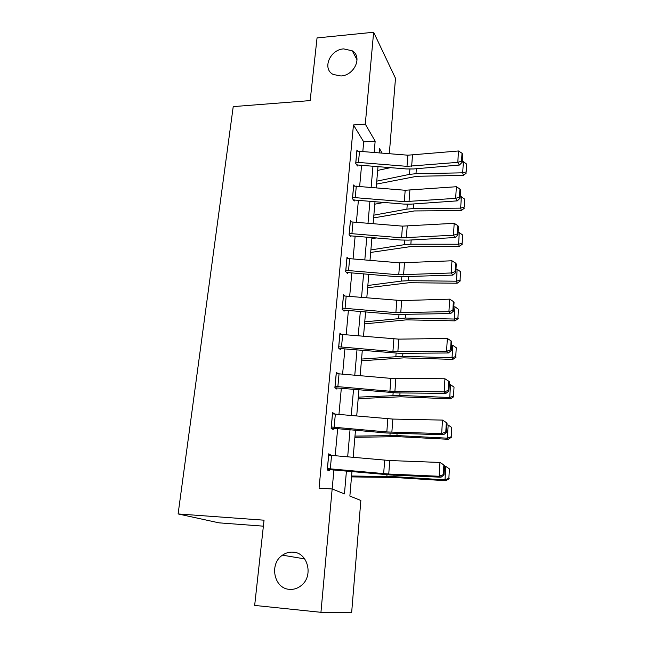 <?xml version="1.0" encoding="UTF-8"?>
<svg xmlns="http://www.w3.org/2000/svg" width="645" height="645" viewBox="0 0 645 645"><rect width="100%" height="100%" fill="white"/><g stroke="black" fill="none" stroke-linecap="round" stroke-linejoin="round"><path stroke-width="0.97" d="M293.112 552.152C307.875 552.547 313.809 576.074 301.215 585.571C297.643 588.442 293.693 589.691 289.371 589.337C273.851 588.579 269.07 563.714 282.478 555.168C285.751 552.886 289.291 551.878 293.112 552.152M343.672 48.891L352.283 50.826C362.708 56.816 354.403 75.425 340.955 75.981L333.223 74.473C321.887 68.926 329.877 49.592 343.672 48.891M263.386 526.167L218.978 522.845L178.109 513.944L233.224 106.61L310.164 100.588L317.05 37.926L373.632 32.25L395.498 78.295L389.314 153.639M351.952 471.592L349.864 496.07L360.853 500.472L351.638 612.75L320.944 612.315L332.151 488.966L344.446 493.893L346.43 471.092M362.829 151.414L363.699 141.852L353.46 124.945L319.057 488.176L332.151 488.966M332.175 488.975L333.908 469.939M335.198 455.684L337.666 428.57M338.956 414.372L341.326 388.201M342.616 374.068L344.906 348.8M346.188 334.723L348.397 310.334M349.671 296.321L351.815 272.762M353.081 258.822L355.145 236.07M356.403 222.186L358.402 200.208M359.652 186.397L361.587 165.168M357.628 151.075L356.951 149.995L355.709 163.338L357.443 165.991L357.54 164.886M354.468 186.034L353.71 184.93L352.444 198.579L354.21 201.055L354.315 199.918M351.259 221.816L350.388 220.671L349.098 234.635L350.904 236.925L351.009 235.764M348.002 258.435L346.994 257.242L345.672 271.545L347.526 273.633L347.631 272.448M344.696 295.926L343.519 294.692L342.164 309.334L344.059 311.221L344.172 310.003M341.374 334.328L339.963 333.038L338.569 348.034L340.512 349.703L340.633 348.453M338.061 373.673L336.319 372.318L334.892 387.677L336.883 389.12L336.996 387.839M334.594 413.985L332.586 412.558L331.127 428.304L333.159 429.506L333.28 428.191M330.788 455.281L328.757 453.806L327.257 469.947L329.345 470.89L329.474 469.552M178.109 513.944L264.039 520.192L254.67 605.421L320.944 612.315M353.46 124.945L365.288 124.13L373.632 32.25M374.181 152.365L375.156 141.142L365.288 124.13M347.671 456.821L350.033 429.691M351.267 415.485L353.549 389.298M354.782 375.148L356.983 349.872M358.209 335.787L360.337 311.382M361.555 297.361L363.603 273.794M364.82 259.838L366.803 237.07M368.013 223.178L369.924 201.192M371.133 187.364L372.979 166.128M382.058 153.026L379.534 148.681L379.179 152.784M378.01 166.547L376.188 187.8M375.011 201.627L373.132 223.622M371.947 237.513L370.004 260.282M368.811 274.246L366.795 297.821M365.594 311.841L363.514 336.255M362.305 350.34L360.152 375.632M358.942 389.782L356.701 415.977M355.492 430.183L353.17 457.321M363.699 141.852L375.156 141.142M332.473 413.784L334.602 413.856M328.668 454.749L330.829 454.854M356.846 151.099L407.85 155.195L458.482 150.986L457.813 162.355L461.554 161.185L462.191 162.266L462.65 154.324L462.022 153.228L461.554 161.185M356.741 164.927L406.543 168.958L413.485 168.966L459.409 165.047L457.813 162.355L407.003 166.345L355.814 162.218M459.409 165.047L462.191 162.266M462.022 153.228L458.482 150.986M376.511 184.115L416.928 176.262L463.384 175.44L462.715 172.828L415.993 173.69L409.502 174.376L376.761 181.156M390.685 167.619L377.68 170.409M466.19 171.884L466.633 164.088L466.19 171.884L462.715 172.828L463.36 161.685L462.223 161.71M463.36 161.685L466.633 164.088M466.448 172.933L463.384 175.44M353.605 186.058L405.181 190.259L456.362 186.727L455.668 198.362L459.466 197.136L460.111 198.152L460.578 190.025L459.933 189.001L459.466 197.136M353.428 199.958L403.875 204.086L410.889 204.142L457.297 200.869L455.668 198.362L404.318 201.667L352.549 197.435M457.297 200.869L460.111 198.152M459.933 189.001L456.362 186.727M350.283 221.824L402.456 226.129L454.185 223.315L453.475 235.223L457.321 233.95L457.974 234.885L458.458 226.564L457.805 225.621L457.321 233.95M350.009 235.796L401.142 240.021L408.237 240.142L455.136 237.545L453.475 235.223L401.569 237.811L349.203 233.466M455.136 237.545L457.974 234.885M457.805 225.621L454.185 223.315M373.624 217.905L414.413 210.939L461.369 210.552L460.683 208.125L413.453 208.545L406.898 209.133L373.858 215.164M384.138 202.401L374.793 204.183M464.198 207.109L464.65 199.136L464.198 207.109L460.683 208.125L461.336 196.725L460.191 196.741M461.336 196.725L464.65 199.136M464.465 208.085L461.369 210.552M370.673 252.445L411.841 246.414L459.304 246.471L458.595 244.237L410.857 244.213L404.238 244.689L370.883 249.929M376.607 237.916L371.842 238.706M462.159 243.157L462.626 234.998L462.159 243.157L458.595 244.237L459.272 232.571L458.111 232.571M459.272 232.571L462.626 234.998M462.433 244.06L459.304 246.471M346.889 258.435L399.666 262.854L451.96 260.782L451.234 272.98L455.12 271.65L455.789 272.504L456.289 263.982L455.62 263.112L455.12 271.65M346.486 272.464L398.344 276.81L452.927 275.101L451.234 272.98L398.763 274.802L345.784 270.344M452.927 275.101L455.789 272.504M455.62 263.112L451.96 260.782M343.406 295.91L401.658 300.594L449.678 299.159L448.928 311.656L452.871 310.269L453.556 311.035L454.064 302.311L453.379 301.521L452.871 310.269M342.842 310.003L395.482 314.47L450.662 313.567L448.928 311.656L395.885 312.68L342.277 308.108M450.662 313.567L453.556 311.035M453.379 301.521L449.678 299.159M339.851 334.279L398.795 339.133L447.34 338.48L446.574 351.283L450.565 349.84L451.266 350.517L451.782 341.576L451.089 340.874L450.565 349.84M339.044 348.437L399.884 353.331L448.34 352.976L446.574 351.283L392.934 351.477L338.69 346.776M448.34 352.976L451.266 350.517M451.089 340.874L447.34 338.48M367.658 287.759L409.212 282.712L457.192 283.228L456.466 281.196L408.196 280.696L401.512 281.067L367.852 285.485M460.079 280.051L460.546 271.698L460.079 280.051L456.466 281.196L457.16 269.255L455.983 269.247M457.16 269.255L460.546 271.698M460.361 280.865L457.192 283.228M364.57 323.871L406.519 319.847L455.031 320.863L454.282 319.041L405.479 318.041L364.739 321.847M457.942 317.824L458.426 309.269L457.942 317.824L454.282 319.041L454.991 306.818L453.806 306.794M454.991 306.818L458.426 309.269M458.232 318.549L455.031 320.863M361.418 360.813L403.762 357.862L452.822 359.394L452.048 357.798L402.69 356.282L361.563 359.055M455.757 356.5L456.249 347.736L455.757 356.5L452.048 357.798L452.774 345.277L451.573 345.236M452.774 345.277L456.249 347.736M456.055 357.137L452.822 359.394M358.185 398.61L400.94 396.788L450.557 398.852L449.759 397.497L399.844 395.433L358.314 397.127M453.516 396.119L454.024 387.145L453.516 396.119L449.759 397.497L450.5 384.662L449.283 384.622M450.5 384.662L454.024 387.145M453.822 396.667L450.557 398.852M354.879 437.294L398.054 436.657L448.235 439.285L447.412 438.173L396.917 435.544L354.984 436.101M451.218 436.713L451.734 427.514L451.218 436.713L447.412 438.173L448.17 425.023L446.945 424.966M448.17 425.023L451.734 427.514M451.54 437.165L448.235 439.285M351.501 476.897L395.095 477.502L445.856 480.719L445.01 479.872L393.926 476.639L351.573 476.01M448.864 478.316L449.396 468.891L448.864 478.316L445.01 479.872L445.792 466.391L444.542 466.319M445.792 466.391L449.396 468.891M449.194 478.663L445.856 480.719M336.198 373.592L390.894 378.381L444.937 378.776L444.163 391.902L448.202 390.394L448.92 390.983L449.452 381.816L448.743 381.211L448.202 390.394M335.053 387.79L396.965 392.902L445.961 393.361L444.163 391.902L389.919 391.225L335.013 386.395M445.961 393.361L448.92 390.983M448.743 381.211L444.937 378.776M332.465 413.864L392.845 419.073L442.486 420.089L441.68 433.553L445.784 431.981L446.509 432.472L447.058 423.072L446.332 422.564L445.784 431.981M331.143 428.111L386.468 432.997L443.526 434.762L441.68 433.553L386.823 431.948L331.248 426.99M443.526 434.762L446.509 432.472M446.332 422.564L442.486 420.089M328.636 455.144L389.757 460.538L439.963 462.457L444.599 465.376L443.857 464.964L443.292 474.631L444.042 475.018L444.599 465.376M327.305 469.439L390.91 474.994L441.027 477.219L439.14 476.268L439.963 462.457L443.857 464.964M327.386 468.593L388.75 474.043L439.14 476.268L443.292 474.631M441.027 477.219L444.042 475.018M356.895 151.099L355.863 162.218M407.85 155.195L407.003 166.345M412.486 155.187L411.655 166.345M359.515 151.14L358.491 162.258M415.993 173.69L416.356 168.716M409.502 174.376L409.897 169.103M353.645 186.058L352.597 197.435M405.181 190.259L404.318 201.667M409.873 190.283L409.027 201.708M356.298 186.115L355.25 197.491M350.332 221.824L349.251 233.466M402.456 226.129L401.569 237.811M407.197 226.193L406.326 237.884M353.008 221.896L351.936 233.546M413.453 208.545L413.792 203.941M406.898 209.133L407.269 204.247M410.857 244.213L411.163 239.98M404.238 244.689L404.576 240.206M346.937 258.427L345.833 270.344M399.666 262.854L398.763 274.802M404.463 262.958L403.568 274.923M349.646 258.524L348.55 270.44M343.454 295.91L342.326 308.108M396.812 300.441L395.885 312.68M401.658 300.594L400.747 312.841M346.196 296.015L345.075 308.221M339.899 334.279L338.738 346.776M393.885 338.939L392.934 351.477M398.795 339.133L397.86 351.678M342.664 334.416L341.519 346.921M408.196 280.696L408.478 276.874M401.512 281.067L401.811 277.011M405.479 318.041L405.729 314.639M398.723 318.299L398.989 314.679M402.69 356.282L402.907 353.315M395.861 356.411L396.103 353.267M399.844 395.433L400.021 392.926M392.942 395.433L393.136 392.781M396.917 435.544L397.062 433.521M389.943 435.407L390.104 433.271M393.926 476.639L394.031 475.131M386.871 476.365L386.992 474.768M336.255 373.592L335.061 386.395M390.894 378.381L389.919 391.225M395.853 378.615L394.893 391.475M339.052 373.745L337.875 386.557M332.514 413.872L331.296 426.99M387.822 418.782L386.823 431.948M392.845 419.073L391.862 432.247M335.352 414.042L334.142 427.175M328.684 455.152L327.434 468.601M384.678 460.199L383.654 473.696M389.757 460.538L388.75 474.043M331.554 455.354L330.313 468.81M352.283 50.826L357.056 59.864M282.478 555.168L304.698 558.893"/></g></svg>
